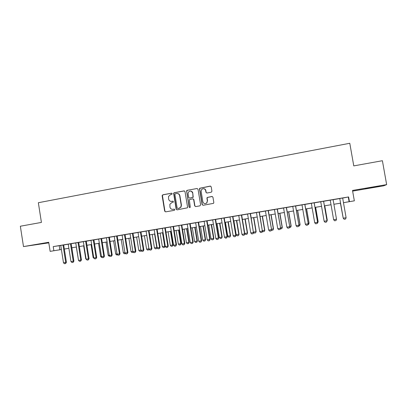 <?xml version="1.0" encoding="UTF-8"?>
<svg xmlns="http://www.w3.org/2000/svg" width="407" height="407" viewBox="0 0 407 407"><rect width="100%" height="100%" fill="white"/><g stroke="black" fill="none" stroke-linecap="round" stroke-linejoin="round"><path stroke-width="0.61" d="M172.202 193.691L171.53 193.198L162.825 194.79L162.154 195.792L164.667 211.157L165.624 211.864L174.349 210.338L174.827 209.636L174.15 209.137L173.016 209.335C171.393 209.447 170.365 208.689 169.938 207.056L169.877 204.268L171.902 202.564L173.468 202.014L172.838 201.16L171.708 201.363C170.085 201.485 169.058 200.732 168.63 199.099L168.508 196.489L170.594 194.602L171.723 194.393L172.202 193.691M171.795 193.213L163.09 194.811L162.424 195.487L164.927 211.147L165.649 211.864M372.919 187.169L365.267 188.67L371.998 187.617L379.695 186.106L372.919 187.169M37.556 244.363L46.942 242.913L37.556 244.363M211.233 192.236L211.94 191.214L211.208 186.808L210.21 186.096L199.669 188.268L199.506 188.955L202.101 204.573L203.093 205.291L213.512 203.352L213.828 202.508L212.937 197.186L211.94 196.464L207.183 197.476L206.939 198.255L207.377 200.89L206.639 203.047C204.858 204.1 203.592 203.648 202.839 201.694L201.129 191.402L201.607 189.52C203.403 188.12 204.752 188.472 205.657 190.583L205.942 192.297L206.939 193.015L211.233 192.236M342.674 198.077L348.606 196.932L349.43 201.648L354.339 200.834L343.477 202.681M61.396 249.537L50.132 251.358L48.713 242.277L23.494 246.581L20.35 226.226L41.417 222.415L38.344 202.722L349.786 143.279L353.769 165.893L382.397 160.714L386.65 184.615L352.513 190.44L354.339 200.834M50.132 251.358L61.396 249.516M348.606 196.932L53.225 246.601L53.872 250.737M185.012 191.611L184.035 190.898L174.267 192.694L173.631 193.233L176.124 209.142L177.091 209.854L187.398 207.824L187.576 207.127L185.012 191.611M187.159 190.328L197.044 188.512L198.031 189.224L200.62 204.833L199.923 205.85L195.67 206.593L194.688 205.876L193.64 199.557L192.659 198.845L189.311 199.695L190.247 206.924L190.11 207.428L189.077 207.127L186.574 190.751L187.159 190.328L197.044 188.512M352.63 191.107L383.694 185.816L386.65 184.615M23.494 246.581L48.804 242.857M63.69 244.928L60.75 245.421M71.164 243.671L68.228 244.164M78.693 242.404L75.758 242.898M86.279 241.127L83.343 241.621M93.915 239.845L90.985 240.339M101.613 238.553L98.682 239.046M109.366 237.25L106.436 237.739M117.175 235.938L112.953 236.625L114.245 236.426L117.104 254.253L120.034 253.744L119.287 255.011L118.106 255.199L117.104 254.253M125.041 234.615L122.115 235.104M132.967 233.282L130.042 233.771M140.954 231.939L138.029 232.428M148.998 230.586L146.072 231.079M157.107 229.222L154.182 229.716M165.273 227.849L162.352 228.342M173.504 226.465L170.584 226.958M181.792 225.071L178.877 225.564M190.15 223.667L187.235 224.16M198.57 222.253L195.655 222.741M207.051 220.828L204.141 221.316M215.603 219.388L212.693 219.877M224.216 217.938L221.311 218.427M232.901 216.478L228.632 217.175L230.001 216.967L233.15 235.745L236.055 235.241L235.429 236.548L234.117 236.757L233.15 235.745M241.387 215.028L244.571 233.923L244.826 233.842L241.651 214.988L243.02 214.779L238.751 215.496M250.473 213.527L247.578 214.016M259.147 212.047L262.378 231.084L259.361 212.011L260.745 211.798L256.471 212.52M268.325 210.526L265.43 211.014M277.355 209.01L274.466 209.493M286.457 207.478L283.572 207.962M295.635 205.932L292.755 206.42M304.884 204.38L302.009 204.863M314.209 202.813L311.335 203.297M323.611 201.231L320.741 201.714M333.089 199.639L330.225 200.122M53.225 246.601L60.76 245.462M63.696 244.968L68.234 244.205M71.169 243.712L75.763 242.943M78.699 242.45L83.349 241.666M86.284 241.173L90.99 240.384M93.925 239.891L98.687 239.087M101.618 238.594L106.441 237.785M109.371 237.291L114.25 236.472M117.18 235.979L122.12 235.149M125.051 234.656L130.047 233.816M132.977 233.323L138.034 232.473M140.959 231.985L146.082 231.12M149.008 230.632L154.187 229.762M157.112 229.268L162.357 228.388M165.278 227.895L170.589 227.004M173.509 226.511L178.882 225.61M181.802 225.117L187.24 224.206M190.155 223.713L195.66 222.787M198.575 222.298L204.151 221.362M207.061 220.874L212.703 219.922M215.608 219.434L221.322 218.478M224.226 217.989L230.006 217.017M232.911 216.529L238.761 215.542M241.661 215.054L247.583 214.062M250.483 213.573L256.476 212.566M259.371 212.078L265.44 211.06M268.33 210.572L274.476 209.539M277.365 209.056L283.582 208.008M286.467 207.524L292.76 206.466M295.645 205.983L302.014 204.909M304.894 204.426L311.345 203.342M314.219 202.859L320.752 201.76M323.621 201.282L330.23 200.168M333.094 199.689L339.774 198.565M342.663 198.026L339.769 198.514M68.162 248.402L64.337 249.064L68.167 248.428M343.477 202.671L349.43 201.648M68.875 248.285L64.337 249.038L68.875 248.275M71.81 247.787L76.409 247.024L71.815 247.797M84 245.772L79.35 246.545L84 245.762M86.935 245.273L91.641 244.49M94.577 244.007L99.344 243.213M102.279 242.725L107.102 241.926L102.279 242.74M110.038 241.437L114.916 240.629L110.038 241.448M117.852 240.14L122.792 239.321M130.723 238.014L125.722 238.843L130.723 238.003M133.654 237.515L138.716 236.676M141.641 236.187L146.764 235.338L141.646 236.202M149.695 234.854L154.879 233.989L149.695 234.864M163.054 232.646L157.804 233.516L163.054 232.631M165.975 232.148L171.286 231.268L165.98 232.158M174.211 230.779L179.589 229.889M182.509 229.4L187.948 228.5L182.509 229.416M190.868 228.012L196.378 227.101L190.868 228.027M204.869 225.702L199.293 226.628L204.869 225.687M207.779 225.203L213.426 224.267M216.336 223.784L222.049 222.838M224.959 222.354L230.738 221.393M233.649 220.909L239.499 219.938M242.404 219.454L248.331 218.473L242.404 219.47M257.229 217.007L251.231 218.004L257.229 216.992M260.124 216.514L266.198 215.501L260.124 216.524M269.088 215.023L275.234 214.001L269.093 215.033M284.351 212.5L278.129 213.533L284.351 212.49M293.539 210.979L287.235 212.022L293.533 210.963M302.798 209.437L296.418 210.495L302.793 209.427M305.672 208.949L312.128 207.875M315.003 207.397L321.54 206.313L315.008 207.412M324.41 205.835L331.028 204.736L324.415 205.85M340.583 203.164L333.898 204.273L340.578 203.149M312.133 207.891L305.677 208.959M239.504 219.948L233.649 220.92M230.744 221.403L224.959 222.364M222.049 222.848L216.336 223.794M213.426 224.282L207.784 225.219M179.589 229.899L174.211 230.794M138.716 236.686L133.654 237.53M122.792 239.331L117.852 240.15M99.349 243.223L94.582 244.017M91.646 244.505L86.935 245.289M59.213 245.726L59.849 249.771M348.3 197.13L349.109 201.735M171.322 201.404L171.708 201.363M173.077 201.17L171.958 201.368M172.761 209.366L173.016 209.335M174.354 209.137L173.265 209.325M184.376 190.908L174.511 192.709L173.875 193.254L176.368 209.132L177.096 209.854M175.371 193.727L174.893 194.434L177.121 207.992L177.803 208.491L178.999 208.282L180.789 207.071L181.196 205.062L179.665 195.772C179.233 194.134 178.2 193.381 176.567 193.508L175.371 193.727M177.345 193.483C178.724 193.62 179.573 194.388 179.904 195.787L181.436 205.062L181.029 207.066L179.243 208.277L178.042 208.486M192.949 198.845L193.859 199.567L194.907 205.876L195.645 206.598M187.388 190.349L186.696 191.361L189.301 207.127L189.784 207.626M192.557 193.01C191.539 190.802 190.15 190.527 188.395 192.175L188.08 193.824L188.675 197.426L189.657 198.138L192.989 197.298L192.776 193.025C192.506 191.87 191.799 191.229 190.654 191.097M192.776 193.025L193.208 197.314L189.881 198.148M203.785 188.665C204.909 188.828 205.596 189.474 205.861 190.603L206.145 192.318L206.812 193.025M205.179 203.648L206.842 203.052L207.377 200.89M212.245 196.469L207.382 197.487L207.138 198.265L207.575 200.895M210.587 186.111L199.878 188.293L199.715 188.98L202.31 204.573L203.052 205.296M73.85 260.724L71.871 247.787M62.988 245.024L65.72 262.444L66.417 262.296L65.619 263.543L64.499 263.721L63.482 262.805L60.75 245.401M63.685 244.907L66.417 262.296M63.482 262.805L65.72 262.444L65.619 263.543M76.328 247.049L78.459 260.017M86.737 259.752L85.74 258.857L86.065 258.806M83.674 245.828L85.74 258.857M94.393 258.537L93.152 257.672L93.722 257.58M91.076 244.597L93.152 257.672M102.111 257.305L101.597 257.387L100.621 256.481L101.44 256.349M98.53 243.361L100.621 256.481M70.477 243.762L73.235 261.248L73.911 261.101L73.118 262.347L71.993 262.53L70.976 261.609L68.223 244.144M71.159 243.651L73.911 261.101M70.976 261.609L73.235 261.248L73.118 262.347M78.022 242.496L80.795 260.042L81.456 259.9L80.672 261.146L79.538 261.33L78.52 260.404L75.753 242.877M78.688 242.384L81.456 259.9M78.52 260.404L80.795 260.042L80.672 261.146M85.628 241.219L88.416 258.827L89.062 258.689L88.283 259.941L87.139 260.119L86.126 259.193L83.338 241.6M86.274 241.107L89.062 258.689M86.126 259.193L88.416 258.827L88.283 259.941M93.284 239.932L96.093 257.6L96.718 257.463L95.95 258.72L94.795 258.903L93.783 257.972L90.98 240.318M93.915 239.825L96.718 257.463M93.783 257.972L96.093 257.6L95.95 258.72M109.88 256.069L109.117 256.191L108.145 255.281L109.208 255.108M106.039 242.114L108.145 255.281M100.997 238.634L103.826 256.369L104.431 256.237L103.673 257.494L102.508 257.677L101.501 256.741L98.677 239.021M101.608 238.533L104.431 256.237M101.501 256.741L103.826 256.369L103.673 257.494M117.709 254.823L116.692 254.986L115.72 254.07L117.038 253.856M113.599 240.858L115.72 254.07M108.766 237.327L111.615 255.128L112.205 254.996L111.452 256.257L110.282 256.441L109.274 255.499L106.43 237.719M109.361 237.225L112.205 254.996M109.274 255.499L111.615 255.128L111.452 256.257M125.57 253.546L124.318 253.77L123.346 252.849L124.929 252.599M121.215 239.596L123.346 252.849M116.595 236.009L119.465 253.876L119.287 255.011M117.17 235.912L120.034 253.744M133.359 252.126L132 252.549L131.034 251.623L132.875 251.328M128.887 238.319L131.034 251.623M133.221 251.999L133.16 252.365M124.481 234.686L127.371 252.615L127.92 252.488L127.182 253.754L125.992 253.943L124.99 252.991L122.11 235.083M125.041 234.59L127.92 252.488M124.99 252.991L127.371 252.615L127.182 253.754M141.204 250.697L140.99 251.109L139.743 251.317L138.772 250.386L140.878 250.051M136.615 237.037L138.772 250.386M141.015 250.519L140.908 251.129M132.428 233.348L135.333 251.343L135.867 251.221L135.134 252.493L133.939 252.681L132.936 251.724L130.037 233.75M132.967 233.257L135.867 251.221M132.936 251.724L135.333 251.343L135.134 252.493M144.399 235.745L146.571 249.145L148.921 248.769L146.744 235.353M149.104 249.252L148.708 249.888L148.947 248.763M148.708 249.888L147.538 250.076L146.571 249.145M140.43 232.005L143.356 250.066L143.875 249.944L143.147 251.216L141.941 251.409L140.944 250.447L138.024 232.407M140.949 231.914L143.875 249.944M140.944 250.447L143.356 250.066L143.147 251.216M152.238 234.442L154.426 247.888L156.792 247.512L154.599 234.05M157.112 247.695L156.568 248.636L157.071 247.446M156.568 248.636L155.388 248.825L154.426 247.888M148.499 230.647L151.445 248.774L151.938 248.657L151.221 249.934L150.005 250.127L149.013 249.16L146.072 231.054M148.998 230.566L151.938 248.657M149.013 249.16L151.445 248.774L151.221 249.934M160.134 233.13L162.337 246.627L164.723 246.245L162.515 232.733M165.166 246.138L164.489 247.38L164.723 246.245L165.166 246.138L162.968 232.662M164.489 247.38L163.299 247.568L162.337 246.627M156.624 229.283L159.59 247.476L160.063 247.364L159.356 248.641L158.135 248.835L157.138 247.868L154.177 229.69M157.102 229.202L160.063 247.364M157.138 247.868L159.59 247.476L159.356 248.641M164.81 227.905L167.796 246.169L168.254 246.057L167.552 247.339L166.321 247.532L165.328 246.561L162.347 228.317M165.267 227.828L168.254 246.057M165.328 246.561L167.796 246.169L167.552 247.339M173.061 226.516L176.068 244.846L176.501 244.739L175.814 246.026L174.567 246.225L173.58 245.243L170.579 226.933M173.499 226.445L176.501 244.739M173.58 245.243L176.068 244.846L175.814 246.026M168.086 231.812L170.304 245.355L172.71 244.968L170.487 231.41M173.138 244.866L172.466 246.108L172.71 244.968L173.138 244.866L170.92 231.339M172.466 246.108L171.266 246.301L170.304 245.355M176.104 230.479L178.332 244.073L180.754 243.686L178.515 230.077M181.161 243.584L180.499 244.831L180.754 243.686L181.161 243.584L178.932 230.011M180.499 244.831L179.289 245.024L178.332 244.073M184.173 229.136L186.421 242.781L188.863 242.389L186.61 228.734M189.25 242.292L188.594 243.539L188.863 242.389L189.25 242.292L187.001 228.668M188.594 243.539L187.378 243.737L186.421 242.781M181.374 225.122L184.402 243.518L184.814 243.417L184.132 244.704L182.88 244.902L181.893 243.92L178.871 225.539M181.792 225.051L184.814 243.417M181.893 243.92L184.402 243.518L184.132 244.704M192.308 227.788L194.571 241.478L197.029 241.086L194.76 227.381M197.395 240.99L196.749 242.241L197.029 241.086L197.395 240.99L195.131 227.32M196.749 242.241L195.523 242.44L194.571 241.478M189.748 223.713L192.801 242.18L193.193 242.079L192.521 243.371L191.254 243.569L190.273 242.582L187.23 224.135M190.145 223.647L193.193 242.079M190.273 242.582L192.801 242.18L192.521 243.371M200.503 226.424L202.783 240.166L205.255 239.774L202.971 226.017M205.601 239.682L204.965 240.934L205.255 239.774L205.601 239.682L203.322 225.956M204.965 240.934L203.729 241.132L202.783 240.166M198.189 222.293L201.262 240.832L201.633 240.73L200.966 242.028L199.695 242.231L198.718 241.234L195.65 222.721M198.565 222.232L201.633 240.73M198.718 241.234L201.262 240.832L200.966 242.028M208.755 225.056L211.05 238.848L213.543 238.451L211.243 224.644M213.873 238.36L213.243 239.616L213.543 238.451L213.873 238.36L211.579 224.588M213.243 239.616L211.996 239.815L211.05 238.848M206.695 220.864L209.788 239.469L210.139 239.377L209.483 240.674L208.201 240.878L207.224 239.881L204.136 221.291M207.051 220.803L210.139 239.377M207.224 239.881L209.788 239.469L209.483 240.674M217.073 223.672L219.383 237.515L221.896 237.113L219.582 223.26M222.202 237.032L221.581 238.288L222.202 237.032L219.892 223.204M221.581 238.288L220.324 238.492L219.383 237.515M215.267 219.424L218.386 238.1L218.712 238.009L218.066 239.311L216.773 239.514L215.802 238.512L212.688 219.856M215.598 219.368L218.712 238.009M215.802 238.512L218.386 238.1L218.066 239.311M225.453 222.283L227.778 236.177L230.311 235.77L227.981 221.861M230.596 235.689L229.986 236.955L230.596 235.689L228.271 221.815M229.986 236.955L228.719 237.154L227.778 236.177M223.906 217.969L227.045 236.716L227.35 236.63L226.714 237.932L225.412 238.141L224.44 237.133L221.306 218.406M224.216 217.918L227.35 236.63M224.44 237.133L227.045 236.716L226.714 237.932M233.898 220.879L236.238 234.824L238.792 234.417L236.442 220.457M239.051 234.34L238.451 235.607L239.051 234.34L236.711 220.411M238.451 235.607L237.174 235.811L236.238 234.824M232.616 216.504L235.775 235.327L235.429 236.548M232.901 216.458L236.055 235.241M246.983 234.249L247.573 232.977L246.983 234.249L245.696 234.452L244.765 233.465L247.334 233.053L244.968 219.042M247.573 232.977L245.218 219.002M244.826 233.842L244.215 235.154L242.893 235.363L241.926 234.346L238.751 215.476M241.926 234.346L244.571 233.923L244.215 235.154M253.607 232.051L255.942 231.68L253.561 217.613M256.161 231.608L255.576 232.88L256.161 231.608L253.785 217.577M255.576 232.88L254.283 233.084L253.673 232.433L253.103 233.73L251.735 233.959L250.773 232.936L247.573 213.99M262.52 230.627L264.616 230.296L262.22 216.178M264.815 230.225L264.24 231.502L264.815 230.225L262.418 216.142M264.24 231.502L262.937 231.71L262.49 231.232M271.505 229.197L273.356 228.897L270.945 214.728M273.529 228.831L272.965 230.113L273.529 228.831L271.123 214.698M272.965 230.113L271.652 230.321L271.377 230.021M250.234 213.543L253.439 232.509L250.468 213.502M250.773 232.936L253.439 232.509L253.068 233.745M262.586 231.008L261.991 232.326L260.648 232.539L259.686 231.512L256.466 212.495M259.686 231.512L262.378 231.084L261.991 232.326M268.132 210.536L271.566 229.579L270.986 230.896L269.627 231.11L268.676 230.077L265.43 210.989M268.32 210.5L271.566 229.579M268.676 230.077L271.383 229.645L270.986 230.896M280.555 227.747L282.168 227.493L279.736 213.268M282.316 227.432L281.761 228.714L282.316 227.432L279.889 213.243M281.761 228.714L280.337 228.815M277.187 209.01L280.621 228.134L280.052 229.456L278.683 229.675L277.732 228.632L274.46 209.468M277.35 208.984L280.621 228.134M277.732 228.632L280.464 228.2L280.052 229.456M289.682 226.292L291.046 226.073L288.599 211.798M291.168 226.017L290.629 227.299L291.168 226.017L288.726 211.777M290.629 227.299L289.413 227.493M286.314 207.478L289.748 226.679L289.189 228.001L287.81 228.22L286.864 227.177L283.567 207.936M286.457 207.453L289.748 226.679M286.864 227.177L289.616 226.74L289.189 228.001M298.886 224.822L299.995 224.644L297.527 210.312M300.091 224.593L299.562 225.88L300.091 224.593L297.634 210.297M299.562 225.88L298.621 226.027M295.518 205.932L298.952 225.208L298.397 226.541L297.013 226.76L296.067 225.712L292.75 206.395M295.63 205.911L298.952 225.208M296.067 225.712L298.845 225.269L298.397 226.541M308.16 223.341L309.01 223.204L306.527 208.822M309.086 223.153L308.562 224.445L309.086 223.153L306.608 208.806M308.562 224.445L307.901 224.552M304.792 204.37L308.226 223.728L307.687 225.061L306.288 225.285L305.347 224.232L302.004 204.838M304.879 204.355L308.226 223.728M305.347 224.232L308.145 223.784L307.687 225.061M317.506 221.851L318.096 221.754L315.598 207.311M318.147 221.708L317.638 223L318.147 221.708L315.654 207.305M317.638 223L317.251 223.061M326.933 220.345L327.259 220.294L324.735 205.794M327.284 220.248L326.78 221.545L327.284 220.248L324.766 205.789M314.148 202.798L317.577 222.237L317.048 223.575L315.639 223.799L314.703 222.741L311.335 203.271M314.204 202.788L317.577 222.237M314.703 222.741L317.521 222.288L317.048 223.575M323.575 201.216L326.999 220.736L326.485 222.074L325.061 222.298L324.13 221.235L320.736 201.689M323.606 201.206L326.999 220.736M324.13 221.235L326.974 220.782L326.485 222.074M333.638 219.719L336.503 219.22L333.084 199.613L336.508 219.261L335.999 220.563L334.564 220.792L333.638 219.719L330.219 200.096M340.43 203.19L343.132 217.755M340.445 203.185L343.172 217.984M346.113 217.73L345.589 219.037L344.149 219.266L343.203 218.152L339.764 198.494L343.223 218.188L346.113 217.73L342.658 198.006M164.927 211.147L164.667 211.157M162.418 195.808L162.154 195.792M163.09 194.811L162.825 194.79M162.424 195.487L162.159 195.472"/></g></svg>
